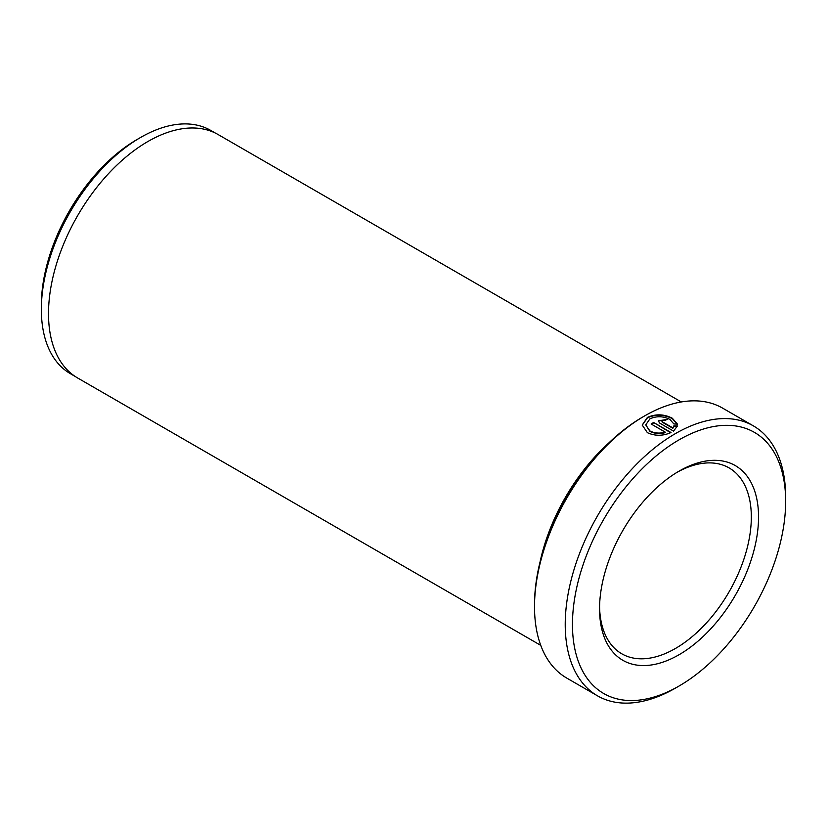 <?xml version="1.0" encoding="UTF-8"?>
<svg xmlns="http://www.w3.org/2000/svg" width="827" height="827" viewBox="0 0 827 827"><rect width="100%" height="100%" fill="white"/><g stroke="black" fill="none" stroke-linecap="round" stroke-linejoin="round"><path stroke-width="1.24" d="M679.05 471.142L679.05 471.142A112.42 64.909 -60 0 1 758.545 517.04A112.42 64.909 -60 0 1 679.05 654.736A112.42 64.909 -60 0 1 599.554 608.837A112.42 64.909 -60 0 1 679.05 471.142L679.05 471.142M599.575 606.718A107.314 61.963 120 0 0 621.78 653.795A107.314 61.963 120 0 0 675.442 648.471A107.314 61.963 120 0 0 745.551 553.904A107.314 61.963 120 0 0 729.094 467.917A107.314 61.963 120 0 0 677.22 472.227M677.427 424.52L672.341 418.658C664.04 414.441 655.728 414.162 647.417 417.831L642.217 425.223M673.871 423.941L669.849 419.392C663.202 416.064 656.555 415.878 649.908 418.855L645.742 424.892L649.877 430.929C654.426 433.255 659.595 433.679 665.373 432.211L651.128 423.993A155.858 89.988 -60 0 1 653.63 422.483L671.038 432.531C662.851 436.108 654.974 436.149 647.386 432.666L642.217 425.047L647.417 417.408C655.739 413.748 664.05 414.027 672.341 418.245L677.427 424.106L673.871 423.941M665.373 432.211L665.373 432.635C659.605 434.092 654.436 433.668 649.877 431.343L645.742 424.892M534.511 606.749L534.511 604.661A153.305 88.51 -60 0 1 642.92 416.901L644.729 415.857A155.858 89.988 120 0 0 644.719 415.857A155.858 89.988 120 0 0 534.511 606.749A155.858 89.988 120 0 0 566.795 678.099L597.507 695.838A155.858 89.988 -60 0 1 573.618 570.94A155.858 89.988 -60 0 1 675.442 433.596A155.858 89.988 -60 0 1 753.366 425.874A155.858 89.988 -60 0 1 785.65 497.223L785.65 501.4A150.752 87.031 120 0 0 679.05 439.85A150.752 87.031 120 0 0 572.46 624.478A150.752 87.031 120 0 0 679.05 686.028L675.442 688.116A155.858 89.988 -60 0 1 597.507 695.838M41.35 309.422L41.35 305.246A135.318 78.131 -60 0 1 137.034 139.525L140.652 137.437A140.425 81.077 120 0 0 140.642 137.437A140.425 81.077 120 0 0 41.35 309.422A140.425 81.077 120 0 0 70.429 373.711L74.978 376.337M608.693 443.065A140.528 81.139 120 0 0 540.062 561.936M540.755 645.36L77.614 377.97A140.528 81.139 -60 0 1 56.071 265.364A140.528 81.139 -60 0 1 147.878 141.52A140.528 81.139 -60 0 1 218.142 134.563L681.283 401.953M753.366 425.874L722.653 408.145A155.858 89.988 120 0 0 644.729 415.857M675.442 688.116L679.05 686.028A150.752 87.031 120 0 0 785.65 501.4M662.365 421.822L672.868 427.89L673.871 425.843L677.427 425.977L673.529 431.094L659.863 423.197L658.313 421.057L667.358 419.268A155.858 89.988 120 0 0 664.856 420.509C662.417 420.013 661.579 420.447 662.365 421.822L661.848 421.119L662.365 421.822M215.413 133.106L210.864 130.48A140.425 81.077 120 0 0 140.652 137.437L137.034 139.525M677.427 426.391L673.871 426.267L672.868 427.89M666.944 419.465L658.457 420.798M672.868 428.303L662.365 422.246M670.635 432.717L653.63 422.483M653.63 422.897A155.858 89.988 120 0 0 651.48 424.189M642.92 416.901L644.719 415.857"/></g></svg>
